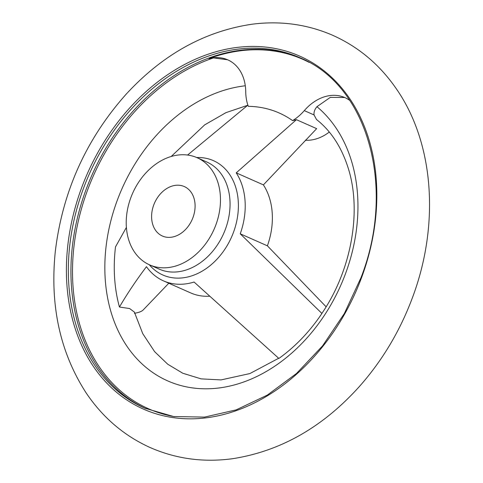 <?xml version="1.0" encoding="UTF-8"?>
<svg xmlns="http://www.w3.org/2000/svg" width="483" height="483" viewBox="0 0 483 483"><rect width="100%" height="100%" fill="white"/><g stroke="black" fill="none" stroke-linecap="round" stroke-linejoin="round"><path stroke-width="0.72" d="M309.072 62.331A191.353 145.389 113.9 0 0 209 58.576L213.51 57.912L227.463 59.765M326.122 306.802L267.395 245.823A67.626 51.385 113.9 0 0 263.392 184.88L316.661 128.647L296.417 119.687L236.229 172.854A67.626 51.385 113.9 0 1 240.238 233.802L321.913 313.455L322.089 313.117C351.974 269.2 362.021 209.688 347.832 166.961C341.143 146.488 330.698 130.67 316.51 119.512L314.059 114.948C313.715 112.134 314.681 109.387 316.957 106.695L330.294 97.373L344.572 97.506M134.365 313.28C138.699 312.622 141.652 311.499 143.228 309.923L168.796 283.231M209.568 296.224A67.626 51.385 113.9 0 1 190.634 292.897L163.471 280.871A67.626 51.385 113.9 0 1 146.452 266.682C136.357 280.08 127.355 293.531 119.44 307.037L129.601 308.534L134.359 312.06L142.757 333.662L154.602 351.63L167.734 364.224L182.809 373.25L201.121 378.871L221.009 379.916L249.862 373.57L278.667 358.259M209 58.576A45.088 34.257 113.9 0 1 227.734 59.832A45.088 34.257 113.9 0 1 245.732 91.746A45.088 34.257 113.9 0 0 248.292 106.326A132.728 100.844 113.9 0 1 292.595 120.605L296.417 119.687M187.591 155.049L247.67 105.312M119.44 307.037A149.277 113.414 113.9 0 1 115.491 246.904L126.395 227.408M321.913 313.455A149.277 113.414 113.9 0 1 278.872 358.44L194.081 282.036A67.626 51.385 113.9 0 1 163.471 280.871M267.395 245.823L240.238 233.802M192.952 217.61A27.054 20.552 -66.1 0 0 184.295 186.553A27.054 20.552 -66.1 0 0 154.554 202.969A27.054 20.552 -66.1 0 0 162.397 236.024A27.054 20.552 -66.1 0 0 192.952 217.61M329.291 132.046A45.088 34.257 113.9 0 1 305.353 140.239M314.059 114.948L304.29 110.625A45.088 34.257 113.9 0 1 344.838 97.584A45.088 34.257 113.9 0 1 349.789 100.464M304.29 110.625A45.088 34.257 113.9 0 1 292.595 120.605M263.392 184.88L236.229 172.854M215.829 224.981A58.612 44.533 -66.1 0 0 197.07 157.687A58.612 44.533 -66.1 0 0 132.626 193.26A58.612 44.533 -66.1 0 0 149.621 264.883A58.612 44.533 -66.1 0 0 215.829 224.981M213.51 57.912A190.634 144.84 -66.1 0 0 73.796 247.936A190.634 144.84 -66.1 0 0 174.659 416.684M245.298 85.787A157.392 119.585 -66.1 0 0 107.425 296.906A157.392 119.585 -66.1 0 0 293.767 351.28A157.392 119.585 -66.1 0 0 316.957 106.695M149.283 264.732A62.518 47.497 -66.1 0 0 233.434 232.438A62.518 47.497 -66.1 0 0 196.732 157.543M361.519 277.755A193.025 146.657 -66.1 0 0 209.851 53.631A193.025 146.657 -66.1 0 0 93.473 366.567A193.025 146.657 -66.1 0 0 361.519 277.755M299.973 57.785A191.618 145.582 -66.1 0 0 89.289 174.085A191.618 145.582 -66.1 0 0 144.864 408.226L173.657 416.539L204.532 417.101L236.193 409.862L267.286 395.118L296.496 373.486L322.572 345.876L344.385 313.461L361.012 277.628C396.374 187.35 367.811 85.346 299.973 57.785M301.259 58.371A191.618 145.582 -66.1 0 0 91.885 175.232A191.618 145.582 -66.1 0 0 146.162 408.793M149.621 264.883L159.203 269.122A58.612 44.533 -66.1 0 0 225.41 229.226A58.612 44.533 -66.1 0 0 206.652 161.932L197.07 157.687M412.277 298.108C399.858 331.266 382.192 360.783 359.267 386.654C322.789 427.147 280.635 451.152 232.824 458.669C203.572 462.672 175.878 458.904 149.748 447.367C123.841 435.533 102.656 417.403 86.179 392.969C59.989 352.427 49.713 305.135 55.346 251.1C62.627 191.346 86.24 139.038 126.172 94.173C162.849 54.386 204.979 31.045 252.555 24.15C280.448 20.666 306.922 24.277 331.966 34.975C357.891 46.41 379.203 64.148 395.903 88.178C434.537 143.179 439.741 225.483 412.277 298.108M247.701 105.288L226.02 112.617L204.689 124.862L171.199 156.48"/></g></svg>
